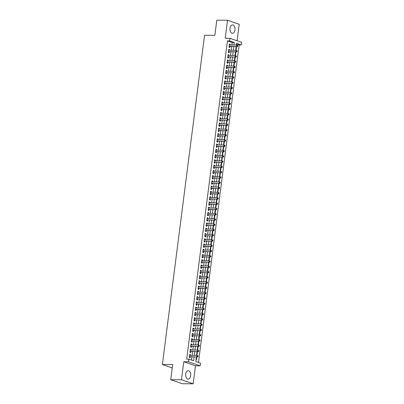 <?xml version="1.0" encoding="UTF-8"?>
<svg xmlns="http://www.w3.org/2000/svg" width="404" height="404" viewBox="0 0 404 404"><rect width="100%" height="100%" fill="white"/><g stroke="black" fill="none" stroke-linecap="round" stroke-linejoin="round"><path stroke-width="0.61" d="M190.653 375.796A4.192 2.52 90.3 0 0 188.208 370.751A4.192 2.52 90.3 0 0 185.724 374.089A4.192 2.52 90.3 0 0 188.168 379.134A4.192 2.52 90.3 0 0 190.653 375.796M234.956 29.962A4.192 2.52 90.3 0 0 232.512 24.922A4.192 2.52 90.3 0 0 230.022 28.26A4.192 2.52 90.3 0 0 232.467 33.3A4.192 2.52 90.3 0 0 234.956 29.962M196.374 356.934L195.783 361.54L200.525 363.181L200.187 365.807L188.491 361.767L188.83 359.136L193.572 360.777L194.061 356.924M195.465 365.787L183.769 361.742L181.467 379.76L170.735 379.704L182.431 383.744L193.157 383.8L195.465 365.787L200.187 365.807M237.103 40.769L239.213 24.296L227.518 20.256L225.21 38.269L229.932 38.294L241.627 42.334L241.289 44.965L236.547 43.324L236.33 45.026M198.47 362.469L239.143 44.95L241.289 44.965M181.467 379.76L193.157 383.8M170.735 379.704L172.675 364.585L162.373 364.534L204.555 35.269L214.852 35.32L216.791 20.2L227.518 20.256M190.39 355.323L190.471 354.672L189.683 354.394L189.279 357.55L190.067 357.823L190.188 356.904M191.062 350.061L191.148 349.409L190.355 349.137L189.951 352.293L190.744 352.566L190.86 351.647M191.738 344.799L191.819 344.147L191.031 343.875L190.627 347.031L191.415 347.304L191.536 346.385M192.41 339.542L192.496 338.89L191.703 338.618L191.299 341.774L192.092 342.047L192.208 341.127M193.087 334.28L193.168 333.628L192.38 333.356L191.976 336.512L192.764 336.784L192.88 335.865M193.758 329.023L193.844 328.371L193.051 328.099L192.647 331.255L193.435 331.527L193.556 330.603M194.43 323.761L194.516 323.109L193.723 322.836L193.319 325.993L194.112 326.265L194.228 325.346M195.107 318.504L195.188 317.852L194.4 317.579L193.996 320.736L194.784 321.008L194.905 320.084M195.778 313.241L195.864 312.59L195.071 312.317L194.667 315.474L195.46 315.746L195.576 314.827M196.455 307.984L196.536 307.333L195.748 307.06L195.344 310.216L196.132 310.489L196.253 309.565M197.127 302.722L197.213 302.071L196.42 301.798L196.016 304.954L196.809 305.227L196.925 304.308M197.803 297.465L197.884 296.814L197.096 296.541L196.692 299.692L197.48 299.97L197.596 299.046M198.475 292.203L198.556 291.552L197.768 291.279L197.364 294.435L198.152 294.708L198.273 293.789M199.147 286.946L199.233 286.295L198.44 286.017L198.036 289.173L198.829 289.446L198.945 288.527M199.823 281.684L199.904 281.033L199.116 280.76L198.712 283.916L199.5 284.189L199.621 283.27M200.495 276.422L200.581 275.77L199.788 275.498L199.384 278.654L200.177 278.927L200.293 278.008M201.172 271.165L201.253 270.513L200.465 270.241L200.061 273.397L200.849 273.67L200.965 272.75M201.843 265.903L201.929 265.251L201.136 264.979L200.732 268.135L201.525 268.408L201.641 267.488M202.515 260.646L202.601 259.994L201.813 259.721L201.404 262.878L202.197 263.15L202.313 262.226M203.192 255.384L203.273 254.732L202.485 254.459L202.081 257.616L202.869 257.888L202.99 256.969M203.863 250.127L203.949 249.475L203.156 249.202L202.752 252.359L203.545 252.631L203.661 251.707M204.54 244.864L204.621 244.213L203.833 243.94L203.429 247.097L204.217 247.369L204.338 246.45M205.212 239.607L205.298 238.956L204.505 238.683L204.101 241.839L204.894 242.112L205.01 241.188M205.888 234.345L205.969 233.694L205.181 233.421L204.778 236.577L205.565 236.85L205.681 235.931M206.56 229.088L206.646 228.437L205.853 228.164L205.449 231.315L206.242 231.593L206.358 230.669M207.232 223.826L207.318 223.175L206.53 222.902L206.121 226.058L206.914 226.331L207.03 225.412M207.909 218.569L207.989 217.918L207.202 217.64L206.798 220.796L207.585 221.069L207.707 220.15M208.58 213.307L208.666 212.656L207.873 212.383L207.469 215.539L208.262 215.812L208.378 214.893M209.257 208.045L209.338 207.393L208.55 207.121L208.146 210.277L208.934 210.55L209.055 209.631M209.928 202.788L210.014 202.136L209.222 201.864L208.817 205.02L209.61 205.293L209.727 204.374M210.605 197.526L210.686 196.874L209.898 196.602L209.494 199.758L210.282 200.031L210.398 199.111M211.277 192.269L211.363 191.617L210.57 191.344L210.166 194.501L210.954 194.773L211.075 193.849M211.948 187.007L212.034 186.355L211.242 186.082L210.838 189.239L211.63 189.511L211.746 188.592M212.625 181.749L212.706 181.098L211.918 180.825L211.514 183.982L212.302 184.254L212.423 183.33M213.297 176.487L213.383 175.836L212.59 175.563L212.186 178.719L212.979 178.992L213.095 178.073M213.974 171.23L214.054 170.579L213.267 170.306L212.863 173.462L213.65 173.735L213.772 172.811M214.645 165.968L214.731 165.317L213.938 165.044L213.534 168.2L214.327 168.473L214.443 167.554M215.322 160.711L215.403 160.06L214.615 159.787L214.211 162.938L214.999 163.216L215.115 162.292M215.994 155.449L216.079 154.798L215.287 154.525L214.883 157.681L215.67 157.954L215.792 157.035M216.665 150.192L216.751 149.541L215.958 149.263L215.554 152.419L216.347 152.692L216.463 151.773M217.342 144.93L217.423 144.279L216.635 144.006L216.231 147.162L217.019 147.435L217.14 146.516M218.014 139.668L218.099 139.016L217.307 138.744L216.903 141.9L217.695 142.173L217.812 141.254M218.69 134.411L218.771 133.759L217.983 133.487L217.579 136.643L218.367 136.916L218.488 135.996M219.362 129.149L219.448 128.497L218.655 128.225L218.251 131.381L219.044 131.654L219.16 130.734M220.039 123.892L220.119 123.24L219.332 122.968L218.928 126.124L219.715 126.396L219.832 125.472M220.71 118.63L220.791 117.978L220.003 117.705L219.599 120.862L220.387 121.134L220.508 120.215M221.382 113.373L221.468 112.721L220.675 112.448L220.271 115.605L221.064 115.877L221.18 114.953M222.059 108.11L222.139 107.459L221.352 107.186L220.948 110.343L221.735 110.615L221.857 109.696M222.73 102.853L222.816 102.202L222.023 101.929L221.619 105.085L222.412 105.358L222.528 104.434M223.407 97.591L223.488 96.94L222.7 96.667L222.296 99.823L223.084 100.096L223.2 99.177M224.079 92.334L224.164 91.683L223.372 91.41L222.968 94.561L223.76 94.839L223.877 93.915M224.75 87.072L224.836 86.421L224.048 86.148L223.639 89.304L224.432 89.577L224.548 88.658M225.427 81.815L225.508 81.159L224.72 80.886L224.316 84.042L225.104 84.315L225.225 83.396M226.099 76.553L226.184 75.902L225.392 75.629L224.988 78.785L225.78 79.058L225.897 78.139M226.775 71.291L226.856 70.639L226.068 70.367L225.664 73.523L226.452 73.796L226.573 72.877M227.447 66.034L227.533 65.382L226.74 65.11L226.336 68.266L227.129 68.539L227.245 67.62M228.124 60.772L228.204 60.12L227.417 59.848L227.013 63.004L227.8 63.276L227.917 62.357M228.795 55.515L228.881 54.863L228.088 54.59L227.684 57.747L228.477 58.019L228.593 57.095M229.467 50.253L229.553 49.601L228.765 49.328L228.356 52.485L229.149 52.757L229.265 51.838M235.749 49.546L236.143 49.682L236.537 46.611M235.078 54.808L235.471 54.944L235.865 51.869M234.401 60.065L234.795 60.201L235.189 57.131M233.729 65.327L234.123 65.463L234.517 62.393M233.058 70.584L233.446 70.72L233.84 67.65M232.381 75.846L232.775 75.982L233.169 72.912M231.709 81.108L232.103 81.239L232.497 78.169M231.032 86.365L231.426 86.501L231.82 83.431M230.361 91.627L230.755 91.764L231.149 88.688M229.684 96.884L230.078 97.021L230.472 93.95M229.012 102.146L229.406 102.283L229.8 99.207M228.341 107.403L228.73 107.54L229.124 104.469M227.664 112.665L228.058 112.802L228.452 109.726M226.992 117.923L227.386 118.059L227.78 114.989M226.316 123.185L226.71 123.321L227.104 120.246M225.644 128.442L226.038 128.578L226.432 125.508M224.967 133.704L225.361 133.84L225.755 130.77M224.296 138.961L224.69 139.097L225.084 136.027M223.624 144.223L224.018 144.359L224.407 141.289M222.947 149.485L223.341 149.616L223.735 146.546M222.276 154.742L222.67 154.878L223.064 151.808M221.599 160.004L221.993 160.141L222.387 157.065M220.927 165.261L221.321 165.398L221.715 162.327M220.251 170.523L220.645 170.66L221.038 167.584M219.579 175.78L219.973 175.917L220.367 172.846M218.907 181.042L219.301 181.179L219.69 178.103M218.231 186.3L218.625 186.436L219.018 183.366M217.559 191.562L217.953 191.698L218.347 188.623M216.882 196.819L217.276 196.955L217.67 193.885M216.211 202.081L216.605 202.217L216.999 199.147M215.534 207.338L215.928 207.474L216.322 204.404M214.862 212.6L215.256 212.736L215.65 209.666M214.191 217.862L214.585 217.993L214.978 214.923M213.514 223.119L213.908 223.255L214.302 220.185M212.842 228.381L213.236 228.518L213.63 225.442M212.166 233.638L212.56 233.775L212.953 230.704M211.494 238.9L211.888 239.037L212.282 235.961M210.822 244.157L211.211 244.294L211.605 241.223M210.146 249.419L210.54 249.556L210.933 246.48M209.474 254.677L209.868 254.813L210.262 251.743M208.797 259.939L209.191 260.075L209.585 257M208.126 265.196L208.52 265.332L208.913 262.262M207.449 270.458L207.843 270.594L208.237 267.524M206.777 275.715L207.171 275.851L207.565 272.781M206.106 280.977L206.494 281.113L206.888 278.043M205.429 286.239L205.823 286.37L206.217 283.3M204.757 291.496L205.151 291.632L205.545 288.562M204.081 296.758L204.474 296.895L204.868 293.819M203.409 302.015L203.803 302.152L204.197 299.081M202.732 307.277L203.126 307.414L203.52 304.338M202.061 312.534L202.454 312.671L202.848 309.6M201.389 317.796L201.783 317.933L202.172 314.857M200.712 323.054L201.106 323.19L201.5 320.12M200.041 328.316L200.434 328.452L200.828 325.377M199.364 333.573L199.758 333.709L200.152 330.639M198.692 338.835L199.086 338.971L199.48 335.901M198.016 344.092L198.409 344.228L198.803 341.158M197.344 349.354L197.738 349.49L198.132 346.42M196.672 354.616L197.066 354.747L197.455 351.677M239.143 44.95L236.456 44.026M195.996 359.873L196.389 360.009L196.783 356.939M231.876 45.001L232.189 42.551L227.447 40.91L186.683 359.126L188.83 359.136M191.516 360.065L191.92 356.914M192.122 355.328L192.592 351.652M192.794 350.071L193.263 346.395M193.471 344.809L193.94 341.133M194.142 339.552L194.612 335.875M194.814 334.29L195.289 330.613M195.491 329.033L195.96 325.356M196.162 323.771L196.637 320.094M196.839 318.509L197.309 314.837M197.511 313.251L197.98 309.575M198.187 307.989L198.657 304.313M198.859 302.732L199.329 299.056M199.531 297.47L200.005 293.794M200.207 292.213L200.677 288.537M200.879 286.951L201.354 283.275M201.556 281.694L202.025 278.018M202.227 276.432L202.697 272.756M202.904 271.175L203.374 267.499M203.576 265.913L204.045 262.236M204.247 260.656L204.722 256.979M204.924 255.394L205.394 251.717M205.596 250.132L206.07 246.46M206.272 244.874L206.742 241.198M206.944 239.612L207.414 235.936M207.621 234.355L208.09 230.679M208.292 229.093L208.762 225.417M208.964 223.836L209.439 220.16M209.641 218.574L210.11 214.898M210.312 213.317L210.782 209.641M210.989 208.055L211.459 204.379M211.661 202.798L212.13 199.121M212.337 197.536L212.807 193.859M213.009 192.279L213.479 188.602M213.681 187.017L214.155 183.34M214.357 181.755L214.827 178.083M215.029 176.498L215.499 172.821M215.706 171.235L216.175 167.559M216.377 165.978L216.847 162.302M217.049 160.716L217.524 157.04M217.726 155.459L218.195 151.783M218.397 150.197L218.872 146.521M219.074 144.94L219.544 141.264M219.746 139.678L220.215 136.002M220.422 134.421L220.892 130.744M221.094 129.159L221.564 125.482M221.766 123.902L222.24 120.225M222.442 118.64L222.912 114.963M223.114 113.378L223.589 109.706M223.791 108.12L224.26 104.444M224.462 102.858L224.932 99.182M225.139 97.601L225.609 93.925M225.811 92.339L226.28 88.663M226.482 87.082L226.957 83.406M227.159 81.82L227.629 78.144M227.831 76.563L228.305 72.887M228.507 71.301L228.977 67.625M229.179 66.044L229.649 62.367M229.856 60.782L230.325 57.105M230.527 55.525L230.997 51.848M231.199 50.263L231.674 46.586M230.144 44.995L230.224 44.344L229.437 44.071L229.033 47.228L229.82 47.5L229.942 46.576M162.373 364.534L172.245 367.943M183.769 361.742L188.491 361.767M227.447 40.91L229.593 40.92L229.932 38.294M236.128 46.606L235.653 50.283M235.451 51.869L234.982 55.545M234.78 57.131L234.31 60.802M234.103 62.388L233.633 66.064M233.431 67.65L232.962 71.326M232.76 72.907L232.285 76.583M232.083 78.169L231.613 81.845M231.411 83.426L230.942 87.102M230.734 88.688L230.265 92.365M230.063 93.945L229.593 97.622M229.386 99.207L228.917 102.884M228.714 104.464L228.245 108.141M228.043 109.726L227.568 113.403M227.366 114.983L226.897 118.66M226.694 120.246L226.225 123.922M226.018 125.508L225.548 129.179M225.346 130.765L224.877 134.441M224.674 136.027L224.2 139.703M223.998 141.284L223.528 144.96M223.326 146.546L222.851 150.222M222.649 151.803L222.18 155.479M221.978 157.065L221.508 160.742M221.301 162.322L220.831 165.999M220.629 167.584L220.16 171.261M219.958 172.841L219.483 176.518M219.281 178.103L218.811 181.78M218.609 183.36L218.135 187.037M217.933 188.623L217.463 192.299M217.261 193.885L216.791 197.556M216.584 199.142L216.115 202.818M215.913 204.404L215.443 208.08M215.241 209.661L214.766 213.337M214.564 214.923L214.095 218.599M213.893 220.18L213.418 223.856M213.216 225.442L212.746 229.118M212.544 230.699L212.075 234.376M211.868 235.961L211.398 239.638M211.196 241.218L210.726 244.895M210.524 246.48L210.05 250.157M209.848 251.737L209.378 255.414M209.176 257L208.706 260.676M208.499 262.262L208.03 265.933M207.828 267.519L207.358 271.195M207.151 272.781L206.681 276.457M206.479 278.038L206.01 281.714M205.808 283.3L205.333 286.976M205.131 288.557L204.661 292.233M204.459 293.819L203.99 297.495M203.783 299.076L203.313 302.753M203.111 304.338L202.641 308.015M202.439 309.595L201.965 313.272M201.763 314.857L201.293 318.534M201.091 320.114L200.616 323.791M200.414 325.377L199.945 329.053M199.743 330.639L199.273 334.31M199.066 335.896L198.596 339.572M198.394 341.158L197.925 344.834M197.723 346.415L197.248 350.091M197.046 351.677L196.576 355.353M234.022 45.016L234.335 42.561L229.593 40.92M194.268 355.338L194.738 351.662M194.94 350.081L195.41 346.405M195.617 344.819L196.086 341.143M196.288 339.562L196.758 335.886M196.96 334.3L197.435 330.624M197.637 329.043L198.106 325.366M198.308 323.781L198.778 320.104M198.985 318.524L199.455 314.847M199.657 313.262L200.126 309.585M200.328 308.005L200.803 304.328M201.005 302.742L201.475 299.066M201.677 297.48L202.151 293.809M202.353 292.223L202.823 288.547M203.025 286.961L203.495 283.285M203.702 281.704L204.172 278.028M204.374 276.442L204.843 272.766M205.045 271.185L205.52 267.509M205.722 265.923L206.192 262.246M206.393 260.666L206.868 256.989M207.07 255.404L207.54 251.727M207.742 250.147L208.212 246.47M208.419 244.885L208.888 241.208M209.09 239.623L209.56 235.951M209.762 234.365L210.237 230.689M210.439 229.103L210.908 225.432M211.11 223.846L211.585 220.17M211.787 218.584L212.257 214.908M212.459 213.327L212.928 209.651M213.135 208.065L213.605 204.389M213.807 202.808L214.277 199.132M214.479 197.546L214.953 193.869M215.155 192.289L215.625 188.612M215.827 187.027L216.297 183.35M216.504 181.77L216.973 178.093M217.175 176.508L217.645 172.831M217.847 171.246L218.322 167.574M218.524 165.988L218.993 162.312M219.195 160.726L219.67 157.055M219.872 155.469L220.342 151.793M220.544 150.207L221.013 146.531M221.22 144.95L221.69 141.274M221.892 139.688L222.362 136.012M222.564 134.431L223.038 130.755M223.24 129.169L223.71 125.493M223.912 123.912L224.387 120.235M224.589 118.65L225.058 114.973M225.26 113.393L225.73 109.716M225.937 108.131L226.407 104.454M226.609 102.868L227.078 99.197M227.28 97.611L227.755 93.935M227.957 92.349L228.427 88.678M228.629 87.092L229.103 83.416M229.305 81.83L229.775 78.154M229.977 76.573L230.447 72.897M230.654 71.311L231.123 67.635M231.325 66.054L231.795 62.378M231.997 60.792L232.472 57.115M232.674 55.535L233.143 51.858M233.345 50.273L233.82 46.596M232.189 42.551L234.335 42.561M229.401 44.339L230.224 44.344M228.73 49.596L229.553 49.601M228.053 54.858L228.881 54.863M227.381 60.12L228.204 60.12M226.705 65.377L227.533 65.382M226.033 70.639L226.856 70.639M225.361 75.896L226.184 75.902M224.685 81.159L225.508 81.159M224.013 86.416L224.836 86.421M223.336 91.678L224.164 91.683M222.665 96.935L223.488 96.94M221.988 102.197L222.816 102.202M221.316 107.454L222.139 107.459M220.645 112.716L221.468 112.721M219.968 117.973L220.791 117.978M219.296 123.235L220.119 123.24M218.62 128.497L219.448 128.497M217.948 133.754L218.771 133.759M217.271 139.016L218.099 139.016M216.6 144.273L217.423 144.279M215.928 149.536L216.751 149.541M215.251 154.793L216.079 154.798M214.58 160.055L215.403 160.06M213.903 165.312L214.731 165.317M213.231 170.574L214.054 170.579M212.56 175.831L213.383 175.836M211.883 181.093L212.706 181.098M211.211 186.35L212.034 186.355M210.534 191.612L211.363 191.617M209.863 196.874L210.686 196.874M209.186 202.131L210.014 202.136M208.514 207.393L209.338 207.393M207.843 212.65L208.666 212.656M207.166 217.913L207.989 217.918M206.494 223.17L207.318 223.175M205.818 228.432L206.646 228.437M205.146 233.689L205.969 233.694M204.469 238.951L205.298 238.956M203.798 244.208L204.621 244.213M203.126 249.47L203.949 249.475M202.449 254.727L203.273 254.732M201.778 259.989L202.601 259.994M201.101 265.251L201.929 265.251M200.429 270.508L201.253 270.513M199.753 275.77L200.581 275.77M199.081 281.027L199.904 281.033M198.409 286.29L199.233 286.295M197.733 291.547L198.556 291.552M197.061 296.809L197.884 296.814M196.384 302.066L197.213 302.071M195.713 307.328L196.536 307.333M195.036 312.585L195.864 312.59M194.364 317.847L195.188 317.852M193.693 323.104L194.516 323.109M193.016 328.366L193.844 328.371M192.344 333.628L193.168 333.628M191.668 338.885L192.496 338.89M190.996 344.147L191.819 344.147M190.324 349.404L191.148 349.409M189.648 354.667L190.471 354.672M229.134 46.415L237.406 46.617L229.149 46.303M237.461 46.031L236.618 46.344L236.784 45.026L237.845 45.617L237.532 45.506L237.461 46.031L237.779 46.142L237.845 45.617M229.321 44.99L236.784 45.026L237.532 45.506M229.598 46.576A0.535 0.419 -70.9 0 0 229.432 46.611L229.088 46.768M237.406 46.617L237.779 46.142M228.462 51.677L236.734 51.874L228.477 51.566M236.789 51.293L235.941 51.601L236.113 50.288L237.173 50.874L236.855 50.768L236.789 51.293L237.103 51.399L237.173 50.874M228.644 50.248L236.113 50.288L236.855 50.768M228.922 51.838A0.535 0.419 -70.9 0 0 228.76 51.874L228.417 52.03M236.734 51.874L237.103 51.399M227.79 56.939L236.057 57.136L227.8 56.823M236.113 56.55L235.269 56.863L235.436 55.545L236.497 56.136L236.183 56.025L236.113 56.55L236.431 56.661L236.497 56.136M227.972 55.51L235.436 55.545L236.183 56.025M228.25 57.095A0.535 0.419 -70.9 0 0 228.083 57.131L227.745 57.292M236.057 57.136L236.431 56.661M227.114 62.196L235.386 62.393L227.129 62.085M235.441 61.812L234.598 62.12L234.764 60.807L235.825 61.393L235.507 61.287L235.441 61.812L235.759 61.923L235.825 61.393M227.295 60.772L234.764 60.807L235.507 61.287M227.573 62.357A0.535 0.419 -70.9 0 0 227.412 62.393L227.068 62.549M235.386 62.393L235.759 61.923M226.442 67.458L234.714 67.655L226.457 67.342M234.764 67.069L233.921 67.382L234.088 66.064L235.148 66.655L234.835 66.544L234.764 67.069L235.083 67.18L235.148 66.655M226.624 66.029L234.088 66.064L234.835 66.544M226.902 67.614A0.535 0.419 -70.9 0 0 226.735 67.655L226.397 67.811M234.714 67.655L235.083 67.18M225.765 72.715L234.037 72.912L225.78 72.604M234.093 72.331L233.249 72.639L233.416 71.326L234.477 71.917L234.158 71.806L234.093 72.331L234.411 72.442L234.477 71.917M225.947 71.291L233.416 71.326L234.158 71.806M226.23 72.877A0.535 0.419 -70.9 0 0 226.063 72.912L225.72 73.068M234.037 72.912L234.411 72.442M225.094 77.977L233.366 78.174L225.109 77.866M233.421 77.593L232.573 77.901L232.744 76.588L233.805 77.174L233.487 77.063L233.421 77.593L233.734 77.699L233.805 77.174M225.275 76.548L232.744 76.588L233.487 77.063M225.553 78.134A0.535 0.419 -70.9 0 0 225.392 78.174L225.048 78.331M233.366 78.174L233.734 77.699M224.417 83.234L232.689 83.436L224.432 83.123M232.744 82.85L231.901 83.158L232.068 81.845L233.128 82.436L232.815 82.325L232.744 82.85L233.063 82.961L233.128 82.436M224.604 81.81L232.068 81.845L232.815 82.325M224.882 83.396A0.535 0.419 -70.9 0 0 224.715 83.431L224.371 83.588M232.689 83.436L233.063 82.961M223.745 88.496L232.017 88.693L223.76 88.385M232.073 88.112L231.224 88.42L231.396 87.107L232.457 87.693L232.138 87.582L232.073 88.112L232.386 88.218L232.457 87.693M223.927 87.067L231.396 87.107L232.138 87.582M224.205 88.653A0.535 0.419 -70.9 0 0 224.043 88.693L223.7 88.85M232.017 88.693L232.386 88.218M223.074 93.753L231.341 93.955L223.084 93.642M231.396 93.369L230.553 93.683L230.719 92.365L231.78 92.955L231.467 92.844L231.396 93.369L231.714 93.481L231.78 92.955M223.255 92.329L230.719 92.365L231.467 92.844M223.533 93.915A0.535 0.419 -70.9 0 0 223.367 93.95L223.028 94.107M231.341 93.955L231.714 93.481M222.397 99.015L230.669 99.212L222.412 98.904M230.724 98.632L229.881 98.94L230.048 97.627L231.108 98.212L230.79 98.106L230.724 98.632L231.043 98.738L231.108 98.212M222.579 97.586L230.048 97.627L230.79 98.106M222.857 99.172A0.535 0.419 -70.9 0 0 222.695 99.212L222.352 99.369M230.669 99.212L231.043 98.738M221.725 104.272L229.997 104.474L221.74 104.161M230.053 103.889L229.204 104.202L229.371 102.884L230.431 103.475L230.118 103.363L230.053 103.889L230.366 104L230.431 103.475M221.907 102.848L229.371 102.884L230.118 103.363M222.185 104.434A0.535 0.419 -70.9 0 0 222.018 104.469L221.68 104.626M229.997 104.474L230.366 104M221.049 109.535L229.321 109.731L221.064 109.423M229.376 109.151L228.533 109.459L228.699 108.146L229.76 108.732L229.442 108.626L229.376 109.151L229.694 109.257L229.76 108.732M221.235 108.105L228.699 108.146L229.442 108.626M221.513 109.696A0.535 0.419 -70.9 0 0 221.347 109.731L221.003 109.888M229.321 109.731L229.694 109.257M220.377 114.792L228.649 114.994L220.392 114.68M228.704 114.408L227.856 114.721L228.028 113.403L229.088 113.994L228.77 113.883L228.704 114.408L229.018 114.519L229.088 113.994M220.559 113.367L228.028 113.403L228.77 113.883M220.837 114.953A0.535 0.419 -70.9 0 0 220.675 114.989L220.332 115.145M228.649 114.994L229.018 114.519M219.7 120.054L227.972 120.251L219.715 119.943M228.028 119.67L227.184 119.978L227.351 118.665L228.412 119.251L228.098 119.145L228.028 119.67L228.346 119.781L228.412 119.251M219.887 118.624L227.351 118.665L228.098 119.145M220.165 120.215A0.535 0.419 -70.9 0 0 219.998 120.251L219.655 120.407M227.972 120.251L228.346 119.781M219.029 125.316L227.3 125.513L219.044 125.2M227.356 124.927L226.508 125.24L226.679 123.922L227.74 124.513L227.422 124.402L227.356 124.927L227.669 125.038L227.74 124.513M219.21 123.887L226.679 123.922L227.422 124.402M219.488 125.472A0.535 0.419 -70.9 0 0 219.327 125.508L218.983 125.669M227.3 125.513L227.669 125.038M218.357 130.573L226.624 130.77L218.367 130.462M226.679 130.189L225.836 130.497L226.003 129.184L227.063 129.77L226.75 129.664L226.679 130.189L226.998 130.3L227.063 129.77M218.539 129.149L226.003 129.184L226.75 129.664M218.817 130.734A0.535 0.419 -70.9 0 0 218.65 130.77L218.311 130.926M226.624 130.77L226.998 130.3M217.68 135.835L225.952 136.032L217.695 135.719M226.008 135.446L225.164 135.759L225.331 134.441L226.392 135.032L226.073 134.921L226.008 135.446L226.326 135.557L226.392 135.032M217.862 134.406L225.331 134.441L226.073 134.921M218.145 135.991A0.535 0.419 -70.9 0 0 217.978 136.032L217.635 136.188M225.952 136.032L226.326 135.557M217.009 141.092L225.281 141.289L217.024 140.981M225.336 140.708L224.488 141.016L224.659 139.703L225.715 140.294L225.402 140.183L225.336 140.708L225.649 140.819L225.715 140.294M217.19 139.668L224.659 139.703L225.402 140.183M217.468 141.254A0.535 0.419 -70.9 0 0 217.302 141.289L216.963 141.445M225.281 141.289L225.649 140.819M216.332 146.354L224.604 146.551L216.347 146.243M224.659 145.97L223.816 146.278L223.983 144.965L225.043 145.551L224.725 145.44L224.659 145.97L224.977 146.076L225.043 145.551M216.519 144.925L223.983 144.965L224.725 145.44M216.797 146.511A0.535 0.419 -70.9 0 0 216.63 146.551L216.286 146.708M224.604 146.551L224.977 146.076M215.66 151.611L223.932 151.813L215.675 151.5M223.988 151.227L223.139 151.535L223.311 150.222L224.371 150.813L224.053 150.702L223.988 151.227L224.301 151.338L224.371 150.813M215.842 150.187L223.311 150.222L224.053 150.702M216.12 151.773A0.535 0.419 -70.9 0 0 215.958 151.808L215.615 151.965M223.932 151.813L224.301 151.338M214.984 156.873L223.255 157.07L214.999 156.762M223.311 156.489L222.468 156.797L222.634 155.484L223.695 156.07L223.382 155.959L223.311 156.489L223.629 156.595L223.695 156.07M215.17 155.444L222.634 155.484L223.382 155.959M215.448 157.03A0.535 0.419 -70.9 0 0 215.281 157.07L214.943 157.227M223.255 157.07L223.629 156.595M214.312 162.13L222.584 162.332L214.327 162.019M222.639 161.746L221.791 162.06L221.963 160.742L223.023 161.332L222.705 161.221L222.639 161.746L222.952 161.858L223.023 161.332M214.494 160.706L221.963 160.742L222.705 161.221M214.771 162.292A0.535 0.419 -70.9 0 0 214.61 162.327L214.266 162.484M222.584 162.332L222.952 161.858M213.64 167.392L221.907 167.589L213.65 167.281M221.963 167.009L221.119 167.317L221.286 166.004L222.346 166.589L222.033 166.483L221.963 167.009L222.281 167.115L222.346 166.589M213.822 165.963L221.286 166.004L222.033 166.483M214.1 167.549A0.535 0.419 -70.9 0 0 213.933 167.589L213.595 167.746M221.907 167.589L222.281 167.115M212.964 172.649L221.235 172.851L212.979 172.538M221.291 172.266L220.448 172.579L220.614 171.261L221.675 171.852L221.357 171.74L221.291 172.266L221.609 172.377L221.675 171.852M213.145 171.225L220.614 171.261L221.357 171.74M213.428 172.811A0.535 0.419 -70.9 0 0 213.262 172.846L212.918 173.003M221.235 172.851L221.609 172.377M212.292 177.912L220.564 178.108L212.307 177.8M220.619 177.528L219.771 177.836L219.943 176.523L221.003 177.109L220.685 177.002L220.619 177.528L220.932 177.634L221.003 177.109M212.474 176.482L219.943 176.523L220.685 177.002M212.751 178.073A0.535 0.419 -70.9 0 0 212.585 178.108L212.246 178.265M220.564 178.108L220.932 177.634M211.615 183.169L219.887 183.371L211.63 183.057M219.943 182.785L219.099 183.098L219.266 181.78L220.326 182.371L220.013 182.26L219.943 182.785L220.261 182.896L220.326 182.371M211.802 181.744L219.266 181.78L220.013 182.26M212.08 183.33A0.535 0.419 -70.9 0 0 211.913 183.366L211.57 183.522M219.887 183.371L220.261 182.896M210.944 188.431L219.215 188.628L210.959 188.32M219.271 188.047L218.423 188.355L218.594 187.042L219.655 187.628L219.337 187.522L219.271 188.047L219.584 188.158L219.655 187.628M211.125 187.002L218.594 187.042L219.337 187.522M211.403 188.592A0.535 0.419 -70.9 0 0 211.242 188.628L210.898 188.784M219.215 188.628L219.584 188.158M210.272 193.693L218.539 193.89L210.282 193.577M218.594 193.304L217.751 193.617L217.918 192.299L218.978 192.89L218.665 192.779L218.594 193.304L218.912 193.415L218.978 192.89M210.454 192.264L217.918 192.299L218.665 192.779M210.731 193.849A0.535 0.419 -70.9 0 0 210.565 193.89L210.226 194.046M218.539 193.89L218.912 193.415M209.595 198.95L217.867 199.147L209.61 198.839M217.923 198.566L217.074 198.874L217.246 197.561L218.306 198.147L217.988 198.041L217.923 198.566L218.236 198.677L218.306 198.147M209.777 197.526L217.246 197.561L217.988 198.041M210.055 199.111A0.535 0.419 -70.9 0 0 209.893 199.147L209.55 199.303M217.867 199.147L218.236 198.677M208.924 204.212L217.195 204.409L208.939 204.096M217.246 203.823L216.403 204.136L216.569 202.818L217.63 203.409L217.317 203.298L217.246 203.823L217.564 203.934L217.63 203.409M209.105 202.783L216.569 202.818L217.317 203.298M209.383 204.368A0.535 0.419 -70.9 0 0 209.216 204.409L208.878 204.565M217.195 204.409L217.564 203.934M208.247 209.469L216.519 209.666L208.262 209.358M216.574 209.085L215.731 209.393L215.898 208.08L216.958 208.671L216.64 208.56L216.574 209.085L216.892 209.196L216.958 208.671M208.429 208.045L215.898 208.08L216.64 208.56M208.711 209.631A0.535 0.419 -70.9 0 0 208.545 209.666L208.201 209.822M216.519 209.666L216.892 209.196M207.575 214.731L215.847 214.928L207.59 214.62M215.903 214.347L215.054 214.655L215.226 213.342L216.286 213.928L215.968 213.817L215.903 214.347L216.216 214.453L216.286 213.928M207.757 213.302L215.226 213.342L215.968 213.817M208.035 214.888A0.535 0.419 -70.9 0 0 207.868 214.928L207.53 215.085M215.847 214.928L216.216 214.453M206.898 219.988L215.17 220.19L206.914 219.877M215.226 219.604L214.383 219.912L214.549 218.599L215.61 219.19L215.297 219.079L215.226 219.604L215.544 219.715L215.61 219.19M207.085 218.564L214.549 218.599L215.297 219.079M207.363 220.15A0.535 0.419 -70.9 0 0 207.196 220.185L206.853 220.342M215.17 220.19L215.544 219.715M206.227 225.25L214.499 225.447L206.242 225.139M214.554 224.866L213.706 225.174L213.878 223.861L214.938 224.447L214.62 224.336L214.554 224.866L214.867 224.972L214.938 224.447M206.409 223.821L213.878 223.861L214.62 224.336M206.686 225.407A0.535 0.419 -70.9 0 0 206.525 225.447L206.181 225.604M214.499 225.447L214.867 224.972M205.555 230.507L213.822 230.709L205.565 230.396M213.878 230.123L213.034 230.437L213.201 229.118L214.261 229.709L213.948 229.598L213.878 230.123L214.196 230.235L214.261 229.709M205.737 229.083L213.201 229.118L213.948 229.598M206.015 230.669A0.535 0.419 -70.9 0 0 205.848 230.704L205.51 230.861M213.822 230.709L214.196 230.235M204.879 235.769L213.15 235.966L204.894 235.658M213.206 235.386L212.363 235.694L212.529 234.381L213.59 234.966L213.272 234.86L213.206 235.386L213.524 235.492L213.59 234.966M205.06 234.34L212.529 234.381L213.272 234.86M205.338 235.926A0.535 0.419 -70.9 0 0 205.176 235.966L204.833 236.123M213.15 235.966L213.524 235.492M204.207 241.026L212.479 241.228L204.222 240.915M212.529 240.643L211.686 240.956L211.853 239.638L212.913 240.228L212.6 240.117L212.529 240.643L212.847 240.754L212.913 240.228M204.389 239.602L211.853 239.638L212.6 240.117M204.666 241.188A0.535 0.419 -70.9 0 0 204.5 241.223L204.161 241.38M212.479 241.228L212.847 240.754M203.53 246.288L211.802 246.485L203.545 246.177M211.858 245.905L211.014 246.213L211.181 244.9L212.241 245.486L211.923 245.379L211.858 245.905L212.176 246.011L212.241 245.486M203.712 244.859L211.181 244.9L211.923 245.379M203.995 246.45A0.535 0.419 -70.9 0 0 203.828 246.485L203.485 246.642M211.802 246.485L212.176 246.011M202.858 251.546L211.13 251.748L202.874 251.434M211.186 251.162L210.338 251.475L210.509 250.157L211.57 250.748L211.252 250.637L211.186 251.162L211.499 251.273L211.57 250.748M203.04 250.121L210.509 250.157L211.252 250.637M203.318 251.707A0.535 0.419 -70.9 0 0 203.156 251.743L202.813 251.899M211.13 251.748L211.499 251.273M202.182 256.808L210.454 257.005L202.197 256.697M210.509 256.424L209.666 256.732L209.833 255.419L210.893 256.005L210.58 255.899L210.509 256.424L210.827 256.535L210.893 256.005M202.369 255.379L209.833 255.419L210.58 255.899M202.646 256.969A0.535 0.419 -70.9 0 0 202.48 257.005L202.136 257.161M210.454 257.005L210.827 256.535M201.51 262.07L209.782 262.267L201.525 261.954M209.838 261.681L208.989 261.994L209.161 260.676L210.221 261.267L209.903 261.156L209.838 261.681L210.151 261.792L210.221 261.267M201.692 260.641L209.161 260.676L209.903 261.156M201.97 262.226A0.535 0.419 -70.9 0 0 201.808 262.267L201.465 262.423M209.782 262.267L210.151 261.792M200.838 267.327L209.105 267.524L200.849 267.216M209.161 266.943L208.318 267.251L208.484 265.938L209.545 266.524L209.232 266.418L209.161 266.943L209.479 267.054L209.545 266.524M201.02 265.903L208.484 265.938L209.232 266.418M201.298 267.488A0.535 0.419 -70.9 0 0 201.131 267.524L200.793 267.68M209.105 267.524L209.479 267.054M200.162 272.589L208.434 272.786L200.177 272.473M208.489 272.2L207.646 272.513L207.813 271.195L208.873 271.786L208.555 271.675L208.489 272.2L208.807 272.311L208.873 271.786M200.344 271.16L207.813 271.195L208.555 271.675M200.621 272.745A0.535 0.419 -70.9 0 0 200.46 272.786L200.116 272.942M208.434 272.786L208.807 272.311M199.49 277.846L207.762 278.043L199.505 277.735M207.818 277.462L206.969 277.77L207.136 276.457L208.196 277.048L207.883 276.937L207.818 277.462L208.131 277.573L208.196 277.048M199.672 276.422L207.136 276.457L207.883 276.937M199.95 278.008A0.535 0.419 -70.9 0 0 199.783 278.043L199.445 278.199M207.762 278.043L208.131 277.573M198.813 283.108L207.085 283.305L198.829 282.997M207.141 282.724L206.298 283.032L206.464 281.719L207.525 282.305L207.207 282.194L207.141 282.724L207.459 282.83L207.525 282.305M199 281.679L206.464 281.719L207.207 282.194M199.278 283.265A0.535 0.419 -70.9 0 0 199.111 283.305L198.768 283.462M207.085 283.305L207.459 282.83M198.142 288.365L206.414 288.567L198.157 288.254M206.469 287.981L205.621 288.289L205.793 286.976L206.853 287.567L206.535 287.456L206.469 287.981L206.782 288.092L206.853 287.567M198.324 286.941L205.793 286.976L206.535 287.456M198.601 288.527A0.535 0.419 -70.9 0 0 198.44 288.562L198.096 288.719M206.414 288.567L206.782 288.092M197.465 293.627L205.737 293.824L197.48 293.516M205.793 293.243L204.949 293.551L205.116 292.238L206.176 292.824L205.863 292.718L205.793 293.243L206.111 293.349L206.176 292.824M197.652 292.198L205.116 292.238L205.863 292.718M197.93 293.784A0.535 0.419 -70.9 0 0 197.763 293.824L197.42 293.981M205.737 293.824L206.111 293.349M196.793 298.884L205.065 299.086L196.809 298.773M205.121 298.5L204.273 298.814L204.444 297.495L205.505 298.086L205.187 297.975L205.121 298.5L205.434 298.612L205.505 298.086M196.975 297.46L204.444 297.495L205.187 297.975M197.253 299.046A0.535 0.419 -70.9 0 0 197.091 299.081L196.748 299.238M205.065 299.086L205.434 298.612M196.122 304.146L204.389 304.343L196.132 304.035M204.444 303.763L203.601 304.071L203.768 302.758L204.828 303.343L204.515 303.237L204.444 303.763L204.762 303.869L204.828 303.343M196.304 302.717L203.768 302.758L204.515 303.237M196.581 304.303A0.535 0.419 -70.9 0 0 196.415 304.343L196.076 304.5M204.389 304.343L204.762 303.869M195.445 309.403L203.717 309.605L195.46 309.292M203.773 309.02L202.929 309.333L203.096 308.015L204.156 308.606L203.838 308.494L203.773 309.02L204.091 309.131L204.156 308.606M195.627 307.979L203.096 308.015L203.838 308.494M195.91 309.565A0.535 0.419 -70.9 0 0 195.743 309.6L195.4 309.757M203.717 309.605L204.091 309.131M194.773 314.666L203.045 314.862L194.789 314.554M203.101 314.282L202.252 314.59L202.424 313.277L203.48 313.863L203.167 313.756L203.101 314.282L203.414 314.388L203.48 313.863M194.955 313.236L202.424 313.277L203.167 313.756M195.233 314.827A0.535 0.419 -70.9 0 0 195.066 314.862L194.728 315.019M203.045 314.862L203.414 314.388M194.097 319.923L202.369 320.125L194.112 319.811M202.424 319.539L201.581 319.852L201.748 318.534L202.808 319.125L202.49 319.014L202.424 319.539L202.742 319.65L202.808 319.125M194.284 318.498L201.748 318.534L202.49 319.014M194.561 320.084A0.535 0.419 -70.9 0 0 194.395 320.12L194.051 320.276M202.369 320.125L202.742 319.65M193.425 325.185L201.697 325.382L193.44 325.074M201.753 324.801L200.904 325.109L201.076 323.796L202.136 324.382L201.818 324.276L201.753 324.801L202.066 324.912L202.136 324.382M193.607 323.756L201.076 323.796L201.818 324.276M193.885 325.346A0.535 0.419 -70.9 0 0 193.723 325.382L193.38 325.538M201.697 325.382L202.066 324.912M192.748 330.447L201.02 330.644L192.764 330.331M201.076 330.058L200.233 330.371L200.399 329.053L201.46 329.644L201.147 329.533L201.076 330.058L201.394 330.169L201.46 329.644M192.935 329.018L200.399 329.053L201.147 329.533M193.213 330.603A0.535 0.419 -70.9 0 0 193.046 330.644L192.708 330.8M201.02 330.644L201.394 330.169M192.077 335.704L200.349 335.901L192.092 335.593M200.404 335.32L199.556 335.628L199.727 334.315L200.788 334.901L200.47 334.795L200.404 335.32L200.717 335.431L200.788 334.901M192.259 334.28L199.727 334.315L200.47 334.795M192.536 335.865A0.535 0.419 -70.9 0 0 192.375 335.901L192.031 336.057M200.349 335.901L200.717 335.431M191.405 340.966L199.672 341.163L191.415 340.85M199.727 340.582L198.884 340.89L199.051 339.572L200.111 340.163L199.798 340.052L199.727 340.582L200.046 340.688L200.111 340.163M191.587 339.537L199.051 339.572L199.798 340.052M191.865 341.122A0.535 0.419 -70.9 0 0 191.698 341.163L191.36 341.319M199.672 341.163L200.046 340.688M190.728 346.223L199 346.42L190.744 346.112M199.056 345.839L198.213 346.147L198.379 344.834L199.44 345.425L199.121 345.314L199.056 345.839L199.374 345.95L199.44 345.425M190.91 344.799L198.379 344.834L199.121 345.314M191.193 346.385A0.535 0.419 -70.9 0 0 191.026 346.42L190.683 346.576M199 346.42L199.374 345.95M190.057 351.485L198.329 351.682L190.072 351.374M198.384 351.101L197.536 351.409L197.708 350.096L198.768 350.682L198.45 350.571L198.384 351.101L198.697 351.207L198.768 350.682M190.239 350.056L197.708 350.096L198.45 350.571M190.516 351.642A0.535 0.419 -70.9 0 0 190.35 351.682L190.011 351.839M198.329 351.682L198.697 351.207M189.38 356.742L197.652 356.944L189.395 356.631M197.708 356.358L196.864 356.666L197.031 355.353L198.091 355.944L197.778 355.833L197.708 356.358L198.026 356.469L198.091 355.944M189.567 355.318L197.031 355.353L197.778 355.833M189.845 356.904A0.535 0.419 -70.9 0 0 189.678 356.939L189.335 357.096M197.652 356.944L198.026 356.469M229.124 46.505L229.432 46.611M228.452 51.768L228.76 51.874M227.775 57.025L228.083 57.131M227.104 62.287L227.412 62.393M226.427 67.549L226.735 67.655M225.755 72.806L226.063 72.912M225.084 78.068L225.392 78.174M224.407 83.325L224.715 83.431M223.735 88.587L224.043 88.693M223.059 93.844L223.367 93.95M222.387 99.106L222.695 99.212M221.71 104.363L222.018 104.469M221.038 109.625L221.347 109.731M220.367 114.882L220.675 114.989M219.69 120.145L219.998 120.251M219.018 125.402L219.327 125.508M218.342 130.664L218.65 130.77M217.67 135.926L217.978 136.032M216.993 141.183L217.302 141.289M216.322 146.445L216.63 146.551M215.65 151.702L215.958 151.808M214.973 156.964L215.281 157.07M214.302 162.221L214.61 162.327M213.625 167.483L213.933 167.589M212.953 172.74L213.262 172.846M212.282 178.002L212.585 178.108M211.605 183.259L211.913 183.366M210.933 188.522L211.242 188.628M210.257 193.779L210.565 193.89M209.585 199.041L209.893 199.147M208.908 204.303L209.216 204.409M208.237 209.56L208.545 209.666M207.565 214.822L207.868 214.928M206.888 220.079L207.196 220.185M206.217 225.341L206.525 225.447M205.54 230.598L205.848 230.704M204.868 235.86L205.176 235.966M204.192 241.117L204.5 241.223M203.52 246.379L203.828 246.485M202.848 251.636L203.156 251.743M202.172 256.899L202.48 257.005M201.5 262.156L201.808 262.267M200.823 267.418L201.131 267.524M200.152 272.68L200.46 272.786M199.475 277.937L199.783 278.043M198.803 283.199L199.111 283.305M198.132 288.456L198.44 288.562M197.455 293.718L197.763 293.824M196.783 298.975L197.091 299.081M196.107 304.237L196.415 304.343M195.435 309.494L195.743 309.6M194.758 314.756L195.066 314.862M194.087 320.013L194.395 320.12M193.415 325.276L193.723 325.382M192.738 330.533L193.046 330.644M192.067 335.795L192.375 335.901M191.39 341.057L191.698 341.163M190.718 346.314L191.026 346.42M190.047 351.576L190.35 351.682M189.37 356.833L189.678 356.939"/></g></svg>
